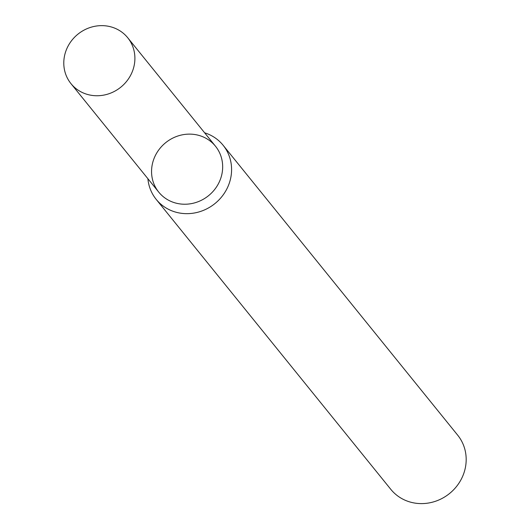 <?xml version="1.0" encoding="UTF-8"?>
<svg xmlns="http://www.w3.org/2000/svg" width="530" height="530" viewBox="0 0 530 530"><rect width="100%" height="100%" fill="white"/><g stroke="black" fill="none" stroke-linecap="round" stroke-linejoin="round"><path stroke-width="0.79" d="M153.541 159.861A36.49 34.086 -39 0 0 193.768 203.103A36.49 34.086 -39 0 0 214.04 144.564A36.49 34.086 -39 0 0 153.541 159.861M147.89 178.709A43.029 40.2 -39 0 0 156.204 199.386A43.029 40.2 -39 0 0 214.941 203.566A43.029 40.2 -39 0 0 223.11 145.253A43.029 40.2 -39 0 0 204.626 132.805M156.204 199.386L390.796 489.329A43.029 40.2 -39 0 0 449.533 493.516A43.029 40.2 -39 0 0 457.701 435.196L223.11 145.253M65.766 51.383A36.49 34.086 -39 0 0 70.98 83.647A36.49 34.086 -39 0 0 120.787 87.192A36.49 34.086 -39 0 0 127.717 37.743A36.49 34.086 -39 0 0 93.823 26.5A36.49 34.086 -39 0 0 65.766 51.383M70.98 83.647L158.748 192.125A36.49 34.086 -39 0 0 208.555 195.676A36.49 34.086 -39 0 0 215.485 146.227L127.717 37.743"/></g></svg>
